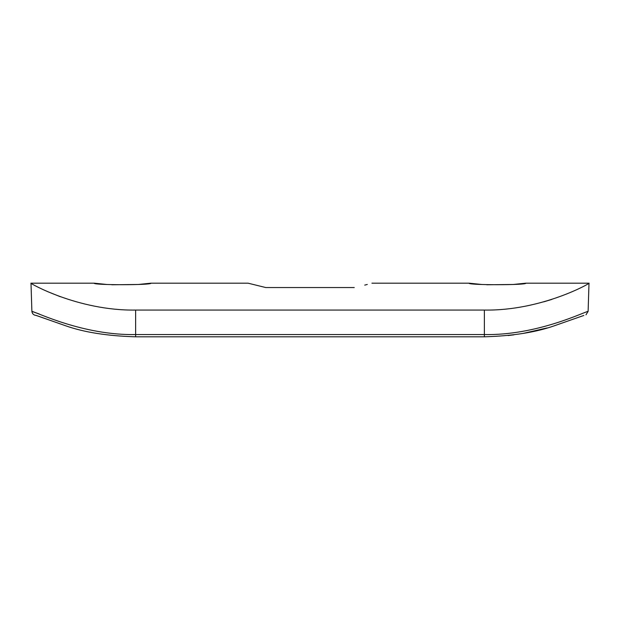 <?xml version="1.0" encoding="UTF-8"?>
<svg xmlns="http://www.w3.org/2000/svg" width="620" height="620" viewBox="0 0 620 620"><rect width="100%" height="100%" fill="white"/><g stroke="black" fill="none" stroke-linecap="round" stroke-linejoin="round"><path stroke-width="0.93" d="M106.811 284.471L94.209 283.185C92.457 285.208 152.629 285.208 150.885 283.185L138.314 284.471L111.747 284.774M481.717 284.471L469.115 283.185C467.364 285.208 527.535 285.208 525.791 283.185L513.221 284.471L486.654 284.774M265.748 287.548L248.093 283.185L265.748 287.548L354.253 287.548C377.596 281.914 377.596 281.914 354.253 287.548M364.723 285.123L367.296 284.456M60.349 296.732L47.329 291.501M94.209 283.185L31 283.185C28.086 282.309 77.554 310.992 135.625 310.062L135.625 334.552L484.375 334.552C536.866 335.536 584.102 311.938 588.116 311.364L585.97 314.836M583.823 315.448L554.257 325.81C535.897 332.304 512.601 335.97 484.375 336.815L484.375 310.062L135.625 310.062M484.375 310.062C542.314 311.015 591.875 282.356 589 283.185L588.116 311.364M551.761 299.437L543.779 301.839M39.362 314.046L31.884 311.364C35.898 311.938 83.134 335.536 135.625 334.552L135.625 336.815C107.4 335.97 84.103 332.304 65.743 325.81L36.262 315.448C33.736 315.231 32.271 313.867 31.884 311.364L31 283.185M589 283.185L525.791 283.185M469.115 283.185L371.907 283.185M248.093 283.185L150.885 283.185M484.375 336.815L135.625 336.815C107.4 335.97 84.103 332.304 65.743 325.81L36.177 315.448M547.181 327.918L523.079 333.428M513.98 334.831L508.082 335.544"/></g></svg>
